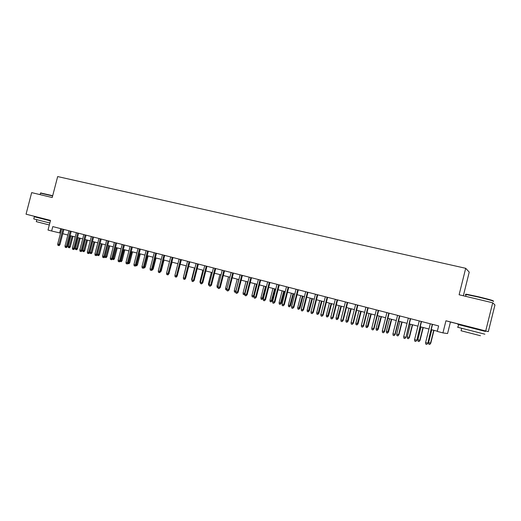 <?xml version="1.0" encoding="UTF-8"?>
<svg xmlns="http://www.w3.org/2000/svg" width="521" height="521" viewBox="0 0 521 521"><rect width="100%" height="100%" fill="white"/><g stroke="black" fill="none" stroke-linecap="round" stroke-linejoin="round"><path stroke-width="0.78" d="M50.511 220.442L26.05 214.19L31.664 192.614L52.217 197.531L57.668 176.567L465.696 268.302L469.232 272.118L463.338 295.778M479.489 329.357L463.788 325.351L464.856 325.638L464.725 326.153M465.696 268.302L459.105 294.769L492.703 302.799L494.95 304.961L488.327 331.643L445.95 320.773L442.928 332.893L447.565 333.551L450.437 322.024L464.843 325.677M479.476 329.396L488.327 331.643M492.703 302.799L485.735 330.874M442.928 332.893L437.256 331.415L438.63 325.925L52.79 226.596L51.644 230.998L60.534 233.121M51.644 230.998L48.01 230.048L50.517 220.396L26.05 214.19M62.787 233.708L67.854 235.03M70.107 235.616L75.239 236.951M77.492 237.537L82.696 238.892M84.949 239.478L90.218 240.852M92.478 241.438L97.818 242.832M100.078 243.418L105.483 244.824M107.749 245.417L113.226 246.837M115.493 247.429L121.041 248.875M123.308 249.468L128.934 250.927M131.201 251.519L136.899 253.004M139.172 253.597L144.949 255.095M147.215 255.687L153.07 257.211M155.343 257.804L161.276 259.347M163.548 259.94L169.559 261.503M171.832 262.096L177.928 263.685M180.201 264.277L186.381 265.879M188.654 266.472L194.913 268.107M197.192 268.699L203.535 270.347M205.815 270.94L212.249 272.613M214.522 273.206L221.047 274.906M223.32 275.498L229.93 277.218M232.21 277.81L238.911 279.556M241.19 280.148L247.983 281.92M250.262 282.512L257.153 284.303L254.17 295.967L253.017 297.035L252.125 296.794L251.943 295.433L254.919 283.724M259.432 284.896L266.413 286.713M268.693 287.305L275.772 289.155M278.051 289.748L285.234 291.617M287.507 292.209L294.788 294.105M297.068 294.697L304.453 296.618M306.726 297.211L314.215 299.158M316.488 299.751L324.088 301.731M326.361 302.317L334.065 304.323M336.338 304.915L344.147 306.947M346.419 307.54L354.345 309.604M356.611 310.197L364.654 312.287M366.921 312.88L375.074 315.003M377.341 315.589L385.618 317.745M387.878 318.331L396.273 320.519M398.532 321.105L407.051 323.326M409.311 323.912L417.953 326.159M420.206 326.752L428.972 329.031M431.225 329.617L437.314 331.2M60.723 228.641L59.622 232.887M445.95 320.773L450.437 322.024M432.287 324.29L427.865 343.098L426.855 344.381L427.591 343.092L425.598 342.558L430.287 323.775M427.865 343.098L432.541 324.355M426.855 344.381L425.748 344.088L425.598 342.558M430.782 343.183L429.805 344.433L428.731 344.147L428.581 342.655L430.782 343.183L433.986 330.334M429.805 344.433L430.522 343.176L433.746 330.275M428.581 342.655L431.798 329.767M493.322 301.425C494.703 301.301 489.76 299.855 478.48 297.094L466.132 294.508C465.357 294.196 465.611 294.124 466.901 294.313L478.584 296.788C489.506 299.458 494.344 300.864 493.113 301.021M484.869 334.189L457.966 327.338C456.884 327.051 456.884 327.045 457.966 327.318M485.539 331.473L458.643 324.616C457.555 324.349 457.555 324.349 458.636 324.629L457.966 327.338M480.44 335.719L461.078 330.757M465.676 296.338L466.132 294.508C465.019 294.372 464.986 294.489 466.041 294.873M40.768 192.985L52.693 195.701M52.628 195.948L40.469 193.187M49.84 223.008L33.774 218.911L34.334 216.769L50.4 220.858M49.332 224.974L36.301 221.646L36.809 219.693M421.235 321.444L416.859 340.154L415.836 341.424L416.559 340.141L414.586 339.614L419.255 320.936M416.859 340.154L421.515 321.522M415.836 341.424L414.742 341.131L414.586 339.614M410.307 318.631L405.976 337.243L404.947 338.5L405.657 337.217L403.703 336.696L408.353 318.129M405.976 337.243L410.613 318.715M404.947 338.5L403.86 338.207L403.703 336.696M399.496 315.85L394.872 334.332L395.218 334.358L394.169 335.609L394.872 334.332L392.945 333.818L397.569 315.355M395.218 334.358L399.828 315.934M394.169 335.609L393.101 335.322L392.945 333.818M388.816 313.101L384.205 331.48L384.576 331.512L383.521 332.75L384.205 331.48L382.297 330.965L386.901 312.607M384.576 331.512L389.167 313.193M383.521 332.75L382.46 332.463L382.297 330.965M420.05 340.317L419.066 341.555L417.998 341.268L417.849 339.79L420.05 340.317L423.241 327.54M419.066 341.555L419.77 340.304L422.974 327.468M417.849 339.79L421.046 326.967M409.434 337.478L408.438 338.702L407.383 338.422L407.227 336.95L409.434 337.478L412.612 324.772M408.438 338.702L409.135 337.458L412.326 324.694M407.227 336.95L410.418 324.199M398.936 334.671L397.927 335.889L396.885 335.609L396.728 334.143L398.936 334.671L402.101 322.037M397.927 335.889L398.611 334.645L401.789 321.952M396.728 334.143L399.907 321.464M388.555 331.897L387.533 333.101L386.497 332.821L386.341 331.363L388.555 331.897L391.701 319.327M387.533 333.101L391.369 319.243M386.341 331.363L389.506 318.754M378.246 310.379L373.661 328.653L374.052 328.692L372.984 329.917L373.661 328.653L371.773 328.152L376.357 309.897M374.052 328.692L378.624 310.477M372.984 329.917L371.942 329.637L371.773 328.152M378.285 329.148L377.25 330.34L376.227 330.067L376.071 328.614L378.285 329.148L381.418 316.651M377.25 330.34L381.059 316.56M376.071 328.614L379.216 316.078M367.8 307.69L363.235 325.859L363.645 325.912L362.57 327.123L363.235 325.859L361.366 325.365L365.931 307.208M363.645 325.912L368.197 307.794M362.57 327.123L361.535 326.843L361.366 325.365M368.119 326.433L367.077 327.611L366.068 327.344L365.905 325.899L368.119 326.433L371.245 314M367.077 327.611L370.861 313.902M365.905 325.899L369.037 313.427M357.465 305.032L352.919 323.098L353.355 323.157L352.268 324.355L352.919 323.098L351.076 322.603L355.615 304.557M353.355 323.157L357.888 305.137M352.268 324.355L351.239 324.082L351.076 322.603M358.064 323.743L357.015 324.915L356.012 324.648L355.85 323.209L358.064 323.743L361.177 311.382M357.015 324.915L360.773 311.278M355.85 323.209L358.969 310.809M347.24 302.401L342.714 320.369L343.176 320.428L342.076 321.62L342.714 320.369L340.89 319.881L345.416 301.926M343.176 320.428L347.683 302.512M342.076 321.62L341.06 321.346L340.89 319.881M348.119 321.086L347.058 322.245L346.068 321.985L345.905 320.552L348.119 321.086L351.213 308.79M347.058 322.245L350.796 308.679M345.905 320.552L349.011 308.217M337.133 299.796L332.626 317.667L333.101 317.732L331.994 318.911L332.626 317.667L330.822 317.185L335.322 299.334M333.101 317.732L337.595 299.914M331.994 318.911L330.991 318.644L330.822 317.185M338.279 318.455L337.204 319.607L336.227 319.34L336.058 317.921L338.279 318.455L341.359 306.224M337.204 319.607L340.916 306.107M336.058 317.921L339.151 305.651M327.129 297.224L322.642 314.997L323.144 315.068L322.024 316.234L322.642 314.997L320.858 314.515L325.338 296.762M323.144 315.068L327.611 297.348M322.024 316.234L321.027 315.967L320.858 314.515M328.543 315.85L327.455 316.989L326.485 316.729L326.322 315.316L328.543 315.85L331.61 303.684M327.455 316.989L331.148 303.567M326.322 315.316L329.402 303.111M317.237 294.678L312.769 312.353L313.29 312.431L312.157 313.59L312.769 312.353L311.004 311.877L315.465 294.222M313.29 312.431L317.738 294.808M312.157 313.59L311.174 313.323L311.004 311.877M318.904 313.277L317.81 314.404L316.853 314.15L316.683 312.737L318.904 313.277L321.958 301.177M317.81 314.404L321.477 301.047M316.683 312.737L319.751 300.597M307.442 292.157L303.001 309.735L303.541 309.819L302.395 310.965L303.001 309.735L301.249 309.266L305.697 291.701M303.541 309.819L307.97 292.288M302.395 310.965L301.425 310.705L301.249 309.266M309.37 310.724L308.263 311.845L307.318 311.591L307.143 310.19L309.37 310.724L312.411 298.689M308.263 311.845L311.91 298.559M307.143 310.19L310.197 298.116M297.758 289.663L293.336 307.149L293.89 307.24L292.743 308.373L293.336 307.149L291.604 306.687L296.026 289.214M293.89 307.24L298.305 289.8M292.743 308.373L291.78 308.119L291.604 306.687M299.933 308.204L298.82 309.311L297.882 309.064L297.706 307.664L299.933 308.204L302.962 296.228M298.82 309.311L302.44 296.091M297.706 307.664L300.747 295.654M288.178 287.195L283.769 304.59L284.349 304.681L283.19 305.807L283.769 304.59L282.063 304.127L286.465 286.752M284.349 304.681L288.745 287.338M283.19 305.807L282.239 305.553L282.063 304.127M290.588 305.703L289.468 306.804L288.536 306.556L288.367 305.169L290.588 305.703L293.603 293.792M289.468 306.804L293.069 293.655M288.367 305.169L291.395 293.219M278.696 284.753L274.306 302.056L274.906 302.154L273.733 303.274L274.306 302.056L272.613 301.6L277.003 284.316M274.906 302.154L279.276 284.902M273.733 303.274L272.796 303.02L272.613 301.6M281.347 303.235L280.213 304.329L279.295 304.082L279.119 302.694L281.347 303.235L284.349 291.382M280.213 304.329L283.795 291.239M279.119 302.694L282.135 290.809M269.311 282.336L264.942 299.549L265.56 299.653L264.381 300.76L264.942 299.549L263.268 299.1L267.638 281.907M265.56 299.653L269.917 282.493M264.381 300.76L263.45 300.513L263.268 299.1M272.196 300.786L271.057 301.867L270.145 301.626L269.969 300.252L272.196 300.786L275.186 288.999M271.057 301.867L274.613 288.849M269.969 300.252L272.971 288.426M260.031 279.946L255.681 297.068L256.306 297.178L255.121 298.272L255.681 297.068L254.02 296.625L258.37 279.523M256.306 297.178L260.65 280.109M255.121 298.272L254.202 298.025L254.02 296.625M263.138 298.364L261.991 299.438L261.086 299.197L260.91 297.83L263.138 298.364L266.114 286.635M261.991 299.438L265.528 286.485M260.91 297.83L263.9 286.062M250.842 277.582L246.505 294.612L247.156 294.723L245.964 295.817L246.505 294.612L244.87 294.17L249.194 277.159M247.156 294.723L251.474 277.745M245.964 295.817L245.052 295.57L244.87 294.17L244.486 294.717L243.248 294.417L243.066 293.056L246.029 281.412M251.943 295.433L253.551 295.863L256.527 284.14M253.017 297.035L253.551 295.863L254.17 295.967M241.744 275.244L237.433 292.183L238.097 292.301L236.899 293.382L237.433 292.183L235.811 291.747L240.116 274.821M238.097 292.301L242.395 275.407M236.899 293.382L235.993 293.141L235.811 291.747M243.066 293.056L244.662 293.479L247.625 281.822M244.134 294.652L244.662 293.479L245.026 293.551M232.744 272.926L228.452 289.774L229.129 289.904L227.924 290.972L228.452 289.774L226.843 289.344L231.135 272.509M229.129 289.904L233.415 273.095M227.924 290.972L227.032 290.731L226.843 289.344M235.857 292.131L234.463 292.06L234.281 290.705L235.857 291.128L238.807 279.53M235.336 292.294L235.961 291.148M234.281 290.705L237.231 279.119M223.835 270.633L219.556 287.397L220.253 287.527L219.041 288.588L219.556 287.397L217.967 286.973L222.239 270.223M220.253 287.527L224.518 270.809M219.041 288.588L218.156 288.347L217.967 286.973M226.935 290.015L225.762 289.728L225.58 288.38L228.517 276.853M225.58 288.38L226.993 288.758M226.856 289.442L226.628 289.956M215.017 268.361L210.758 285.039L211.467 285.176L210.243 286.224L210.758 285.039L209.181 284.616L213.434 267.957M211.467 285.176L215.714 268.543M210.243 286.224L209.37 285.99L209.181 284.616M218.058 287.657L217.146 287.416L216.964 286.081L219.895 274.606M216.964 286.081L218.117 286.387M206.283 266.114L202.044 282.708L202.773 282.844L201.542 283.886L202.044 282.708L200.487 282.291L204.72 265.71M202.773 282.844L207 266.296M201.542 283.886L200.676 283.658L200.487 282.291M209.279 285.306L208.621 285.13L208.433 283.795L211.35 272.385M208.433 283.795L209.331 284.036M197.641 263.887L193.421 280.396L194.164 280.539L192.926 281.574L193.421 280.396L191.878 279.985L196.098 263.489M194.164 280.539L198.371 264.075M192.926 281.574L192.067 281.347L191.878 279.985M200.578 282.975L200.175 282.864L199.986 281.542L202.89 270.178M199.986 281.542L200.631 281.711M189.084 261.685L184.883 278.11L185.639 278.26L184.818 279.367L184.395 279.282L184.883 278.11L183.353 277.706L187.553 261.295M185.639 278.26L189.833 261.881M184.395 279.282L183.548 279.054L183.353 277.706M180.618 259.504L176.43 275.85L177.199 276L176.378 277.1L175.948 277.016L176.43 275.85L174.913 275.446L179.1 259.113M177.199 276L181.373 259.699M175.948 277.016L175.108 276.788L174.913 275.446M172.23 257.348L168.055 273.61L168.843 273.759L168.023 274.854L167.586 274.769L168.055 273.61L166.557 273.206L170.725 256.957M168.843 273.759L173.005 257.543M167.586 274.769L166.753 274.547L166.557 273.206M191.975 280.669L191.624 279.302L194.515 268.002M191.624 279.302L192.021 279.412M183.405 277.511L186.225 265.84M177.342 275.433L180.22 264.277M163.926 255.205L159.771 271.389L160.572 271.545L159.752 272.633L159.309 272.548L159.771 271.389L158.286 270.992L162.435 254.828M160.572 271.545L164.714 255.414M159.309 272.548L158.482 272.327L158.286 270.992M168.986 273.212L172.08 262.161M169.234 273.264L168.426 274.326M155.701 253.089L151.565 269.194L152.379 269.357L151.559 270.438L151.11 270.347L151.565 269.194L150.094 268.797L154.229 252.711M152.379 269.357L156.502 253.297M151.11 270.347L150.289 270.125L150.094 268.797M160.709 271.018L161.191 271.115L164.024 260.064M161.191 271.115L160.142 272.118M147.554 250.992L143.438 267.019L144.265 267.182L143.451 268.256L142.988 268.165L143.438 267.019L141.979 266.628L146.101 250.621M144.265 267.182L148.368 251.207M142.988 268.165L142.181 267.95L141.979 266.628M152.51 268.843L153.22 268.979L156.04 257.986M153.22 268.979L152.425 270.034L151.937 269.937M139.491 248.921L135.388 264.863L136.228 265.033L135.414 266.101L134.946 266.01L135.388 264.863L133.949 264.479L138.045 248.55M136.228 265.033L140.318 249.129M134.946 266.01L134.151 265.795L133.949 264.479M144.395 266.674L145.32 266.869L148.133 255.928M145.32 266.869L144.532 267.918L144.083 267.827L147.345 255.72M131.507 246.863L127.417 262.727L128.27 262.903L127.456 263.965L126.987 263.867L127.417 262.727L125.991 262.343L130.074 246.492M128.27 262.903L132.347 247.078M126.987 263.867L126.193 263.659L125.991 262.343M136.359 264.525L137.498 264.779L140.305 253.89M137.498 264.779L136.71 265.821L136.261 265.73L139.498 253.681M136.261 265.73L135.792 265.606M123.594 244.824L119.524 260.617L120.39 260.793L119.583 261.848L119.101 261.75L119.524 260.617L118.111 260.24L122.181 244.46M120.39 260.793L124.447 245.046M119.101 261.75L118.313 261.542L118.111 260.24M128.4 262.402L129.755 262.708L132.542 251.871M129.755 262.708L128.967 263.743L128.505 263.652L131.728 251.656M128.505 263.652L127.834 263.47M115.76 242.812L111.709 258.52L112.582 258.703L111.774 259.758L111.286 259.653L111.709 258.52L110.309 258.149L114.359 242.447M112.582 258.703L116.626 243.033M111.286 259.653L110.511 259.445L110.309 258.149M120.52 260.292L122.077 260.656L124.858 249.865M122.077 260.656L121.289 261.685L120.826 261.594L124.031 249.65M120.826 261.594L120.038 261.249M108.003 240.813L103.966 256.449L104.851 256.632L104.044 257.68L103.549 257.576L103.966 256.449L102.578 256.078L106.61 240.455M104.851 256.632L108.876 241.034M103.549 257.576L102.78 257.374L102.578 256.078M112.712 258.208L114.477 258.624L117.245 247.885M114.477 258.624L113.689 259.647L113.213 259.549L116.404 247.67M113.213 259.549L112.399 258.944M100.312 238.833L96.294 254.398L97.193 254.58L96.385 255.622L95.89 255.518L96.294 254.398L94.92 254.027L98.938 238.481M97.193 254.58L101.204 239.061M95.89 255.518L95.128 255.316L94.92 254.027M104.981 256.137L106.942 256.612L109.697 245.925M106.942 256.612L106.154 257.628L105.678 257.53L108.85 245.704M105.678 257.53L104.929 257.328L104.825 256.671M92.699 236.873L88.694 252.359L89.605 252.548L88.804 253.584L88.296 253.48L88.694 252.359L87.339 251.995L91.338 236.521M89.605 252.548L93.598 237.107M88.296 253.48L87.541 253.278L87.339 251.995M97.323 254.092L99.478 254.613L102.227 243.978M99.478 254.613L98.69 255.629L98.209 255.531L101.367 243.75M98.209 255.531L97.466 255.329L97.29 254.209M85.157 234.932L81.172 250.347L82.09 250.542L81.289 251.571L80.775 251.461L81.172 250.347L79.824 249.982L83.809 234.587M82.09 250.542L86.069 235.166M80.775 251.461L80.026 251.265L79.824 249.982M92.08 252.639L91.299 253.649L90.81 253.545L90.074 253.349L89.873 252.099L92.08 252.639L94.815 242.05M90.81 253.545L93.949 241.822M89.873 252.099L92.621 241.477M77.688 233.011L73.715 248.348L74.646 248.543L73.845 249.572L73.324 249.461L73.715 248.348L72.38 247.989L76.346 232.666M74.646 248.543L78.606 233.245M73.324 249.461L72.582 249.266L72.38 247.989M84.754 250.679L83.972 251.682L83.477 251.578L82.748 251.382L82.546 250.139L84.754 250.679L87.476 240.135M83.477 251.578L86.597 239.907M82.546 250.139L85.281 239.569M70.283 231.103L66.323 246.374L67.268 246.57L66.467 247.592L65.946 247.482L66.323 246.374L65.001 246.016L68.961 230.764M67.268 246.57L71.214 231.344M65.946 247.482L65.21 247.286L65.001 246.016M77.486 248.738L76.711 249.735L76.209 249.631L75.486 249.435L75.284 248.198L77.486 248.738L80.208 238.247M76.209 249.631L79.316 238.012M75.284 248.198L78.013 237.674M62.95 229.214L59.01 244.414L59.961 244.616L59.16 245.632L58.632 245.521L59.01 244.414L57.694 244.062L61.634 228.875M59.961 244.616L63.894 229.455M58.632 245.521L57.903 245.326L57.694 244.062M70.289 246.811L69.514 247.807L69.006 247.696L68.29 247.508L68.088 246.277L70.289 246.811L72.999 236.371M69.006 247.696L72.1 236.137M68.088 246.277L70.804 235.798M479.359 329.871L479.496 329.337M461.691 328.295L461.072 330.789M466.901 294.313L466.503 294.56M39.277 218.019L39.388 217.602M40.091 194.633L40.508 193.044M40.957 192.874L40.631 193.063"/></g></svg>
